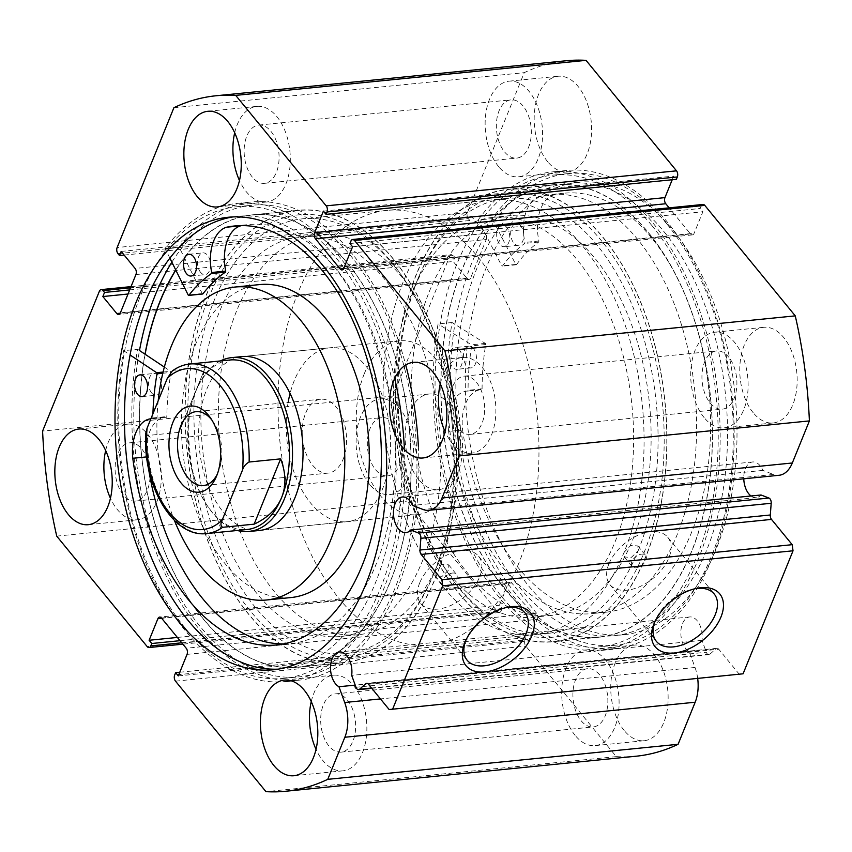 <?xml version="1.0" encoding="UTF-8"?>
<svg xmlns="http://www.w3.org/2000/svg" width="852" height="852" viewBox="0 0 852 852"><rect width="100%" height="100%" fill="white"/><g stroke="black" fill="none" stroke-linecap="round" stroke-linejoin="round"><path stroke-width="0.64" stroke-dasharray="4.26 3.19" d="M699.162 336.199A227.165 134.488 -95.7 0 0 554.034 184.905A227.165 134.488 -95.7 0 0 454.116 485.672A227.165 134.488 -95.7 0 0 599.244 636.976A227.165 134.488 -95.7 0 0 699.162 336.199M653.622 340.757A227.165 134.488 -95.7 0 0 508.495 189.453A227.165 134.488 -95.7 0 0 408.577 490.23A227.165 134.488 -95.7 0 0 553.693 641.524A227.165 134.488 -95.7 0 0 653.622 340.757M639.479 349.384A200.955 118.971 -95.7 0 0 511.104 215.535A200.955 118.971 -95.7 0 0 422.709 481.604A200.955 118.971 -95.7 0 0 551.095 615.442A200.955 118.971 -95.7 0 0 639.479 349.384M621.96 351.13A200.955 118.971 -95.7 0 0 493.585 217.292A200.955 118.971 -95.7 0 0 405.201 483.35A200.955 118.971 -95.7 0 0 533.576 617.199A200.955 118.971 -95.7 0 0 621.96 351.13M455.926 496.737A200.955 118.971 -95.7 0 0 318.424 234.801A200.955 118.971 -95.7 0 0 220.913 372.771A200.955 118.971 -95.7 0 0 358.415 634.708A200.955 118.971 -95.7 0 0 455.926 496.737M438.407 498.495A200.955 118.971 -95.7 0 0 300.905 236.558A200.955 118.971 -95.7 0 0 203.394 374.529A200.955 118.971 -95.7 0 0 340.896 636.465A200.955 118.971 -95.7 0 0 438.407 498.495M329.724 347.818L242.149 356.573A87.373 51.727 -95.7 0 0 199.751 416.564A87.373 51.727 -95.7 0 0 259.53 530.455L347.115 521.69A87.373 51.727 -95.7 0 0 389.502 461.709A87.373 51.727 -95.7 0 0 329.724 347.818A87.373 51.727 -95.7 0 0 290.063 393.454M288.136 402.463A87.373 51.727 -95.7 0 0 287.326 407.81A87.373 51.727 -95.7 0 0 347.115 521.69M259.711 284.579A157.269 93.102 -95.7 0 0 183.404 392.559A157.269 93.102 -95.7 0 0 291.011 597.55M453.733 506.578A227.165 134.488 -95.7 0 0 298.307 210.476A227.165 134.488 -95.7 0 0 188.068 366.445A227.165 134.488 -95.7 0 0 343.505 662.547A227.165 134.488 -95.7 0 0 453.733 506.578M145.128 354.272A227.165 134.488 -95.7 0 0 142.529 370.993A227.165 134.488 -95.7 0 0 297.966 667.095A227.165 134.488 -95.7 0 0 408.193 511.125A227.165 134.488 -95.7 0 0 252.756 215.023A227.165 134.488 -95.7 0 0 175.821 270.116M158.206 400.77A157.269 93.102 -95.7 0 0 174.415 520.402M164.34 367.074L170.677 371.302L171.028 372.43A181.732 107.586 -95.7 0 0 166.832 416.564L166.364 417.32A37.009 21.907 -95.7 0 0 164.883 417.373A37.009 21.907 -95.7 0 0 146.81 456.885A210.54 124.648 -95.7 0 0 148.248 466.917M151.592 392.889A10.916 6.465 84.3 0 1 148.663 381.078A10.916 6.465 84.3 0 1 153.978 373.485A10.916 6.465 84.3 0 1 158.525 375.807A10.916 6.465 84.3 0 1 161.465 387.617A10.916 6.465 84.3 0 1 156.15 395.221A10.916 6.465 84.3 0 1 151.592 392.889M200.561 272.299A10.916 6.465 84.3 0 1 197.632 260.488A10.916 6.465 84.3 0 1 202.946 252.884A10.916 6.465 84.3 0 1 207.494 255.217A10.916 6.465 84.3 0 1 210.433 267.017A10.916 6.465 84.3 0 1 205.119 274.621A10.916 6.465 84.3 0 1 200.561 272.299M283.535 643.92A210.54 124.648 -95.7 0 0 290.575 643.558A210.54 124.648 -95.7 0 0 392.985 497.035A210.54 124.648 -95.7 0 0 336.487 269.381A210.54 124.648 -95.7 0 0 248.677 224.555A210.54 124.648 -95.7 0 0 241.702 225.588M169.867 258.124L165.096 248.496A240.264 142.241 84.3 0 1 237.442 203.383A240.264 142.241 84.3 0 1 337.658 254.546A240.264 142.241 84.3 0 1 394.71 378.426M404.349 447.598A240.264 142.241 84.3 0 1 291.043 680.759M418.364 446.203A240.264 142.241 84.3 0 1 299.265 680.141L285.25 681.536A240.264 142.241 84.3 0 1 185.044 630.384A240.264 142.241 84.3 0 1 123.604 350.673L137.619 349.267L139.494 350.513A236.994 140.303 84.3 0 0 200.092 626.422A236.994 140.303 84.3 0 0 298.935 676.882A236.994 140.303 84.3 0 0 414.221 511.945A236.994 140.303 84.3 0 0 350.63 255.706A236.994 140.303 84.3 0 0 251.777 205.247A236.994 140.303 84.3 0 0 171.87 262.15M165.096 248.496L179.101 247.091A240.264 142.241 84.3 0 1 251.457 201.988A240.264 142.241 84.3 0 1 351.663 253.14A240.264 142.241 84.3 0 1 405.744 364.986M299.265 680.141A240.264 142.241 84.3 0 1 199.059 628.978A240.264 142.241 84.3 0 1 137.619 349.267M202.393 293.897L179.101 247.091M123.604 350.673L130.068 354.975M152.923 413.784A181.732 107.586 -95.7 0 0 152.817 417.959L152.348 418.715A37.009 21.907 -95.7 0 0 150.889 418.779M492.137 218.623L515.779 264.45L516.514 264.621A181.732 107.586 84.3 0 1 538.72 242.032L538.954 240.999A37.009 21.907 84.3 0 1 553.225 195.119L539.209 196.482A210.54 124.648 84.3 0 1 549.881 194.618A210.54 124.648 84.3 0 1 635.39 236.696A210.54 124.648 84.3 0 1 694.444 464.947A210.54 124.648 84.3 0 1 591.778 613.621A210.54 124.648 84.3 0 1 506.258 571.543A210.54 124.648 84.3 0 1 448.61 431.421L462.636 430.015A37.009 21.907 84.3 0 1 480.613 389.726A37.009 21.907 84.3 0 1 481.625 389.662L482.083 388.895A181.732 107.586 84.3 0 1 485.704 344.517L485.331 343.399L452.071 322.514A240.264 142.241 -95.7 0 0 516.972 600.596A240.264 142.241 -95.7 0 0 614.558 648.617A240.264 142.241 -95.7 0 0 731.719 478.952A240.264 142.241 -95.7 0 0 664.326 218.474A240.264 142.241 -95.7 0 0 566.75 170.464A240.264 142.241 -95.7 0 0 492.137 218.623L478.121 220.029L501.764 265.845L502.499 266.016A181.732 107.586 84.3 0 1 524.704 243.438L524.938 242.405A37.009 21.907 84.3 0 1 539.209 196.514L553.225 195.119A210.54 124.648 84.3 0 1 563.886 193.223A210.54 124.648 84.3 0 1 649.405 235.29A210.54 124.648 84.3 0 1 708.459 463.541A210.54 124.648 84.3 0 1 605.783 612.226A210.54 124.648 84.3 0 1 520.274 570.148A210.54 124.648 84.3 0 1 462.615 430.026M506.546 227.143A10.916 6.465 -95.7 0 0 502.105 224.96A10.916 6.465 -95.7 0 0 496.78 232.671A10.916 6.465 -95.7 0 0 499.847 244.513A10.916 6.465 -95.7 0 0 504.288 246.697A10.916 6.465 -95.7 0 0 509.613 238.986A10.916 6.465 -95.7 0 0 506.546 227.143M520.561 225.737A10.916 6.465 -95.7 0 0 516.12 223.554A10.916 6.465 -95.7 0 0 510.795 231.265A10.916 6.465 -95.7 0 0 513.862 243.108A10.916 6.465 -95.7 0 0 518.293 245.291A10.916 6.465 -95.7 0 0 523.618 237.58A10.916 6.465 -95.7 0 0 520.561 225.737M459.26 349.757A10.916 6.465 -95.7 0 0 454.83 347.573A10.916 6.465 -95.7 0 0 449.505 355.284A10.916 6.465 -95.7 0 0 452.561 367.127A10.916 6.465 -95.7 0 0 457.002 369.31A10.916 6.465 -95.7 0 0 462.327 361.599A10.916 6.465 -95.7 0 0 459.26 349.757M473.275 348.351A10.916 6.465 -95.7 0 0 468.845 346.168A10.916 6.465 -95.7 0 0 463.52 353.878A10.916 6.465 -95.7 0 0 466.577 365.721A10.916 6.465 -95.7 0 0 471.018 367.904A10.916 6.465 -95.7 0 0 476.343 360.194A10.916 6.465 -95.7 0 0 473.275 348.351M452.071 322.514L438.056 323.909A240.264 142.241 -95.7 0 0 502.957 602.002A240.264 142.241 -95.7 0 0 600.543 650.012A240.264 142.241 -95.7 0 0 717.703 480.347A240.264 142.241 -95.7 0 0 650.321 219.88A240.264 142.241 -95.7 0 0 552.735 171.859A240.264 142.241 -95.7 0 0 478.121 220.029M462.636 430.015L448.621 431.421A37.009 21.907 84.3 0 1 466.598 391.132A37.009 21.907 84.3 0 1 467.61 391.068L468.067 390.301A181.732 107.586 84.3 0 1 471.688 345.923L471.316 344.794L438.056 323.909M371.525 688.011L709.929 654.176A4.366 2.588 84.3 0 1 708.949 654.624A4.366 2.588 84.3 0 1 707.128 653.697A4.366 2.588 84.3 0 1 706.319 652.238L355.998 687.266M697.713 678.693A32.61 19.308 -95.7 0 0 695.03 667.467L689.289 651.705A17.913 10.607 84.3 0 1 685.849 648.766A17.913 10.607 84.3 0 1 681.036 629.404A17.913 10.607 84.3 0 1 689.747 616.944A17.913 10.607 84.3 0 1 697.224 620.757A17.913 10.607 84.3 0 1 701.995 640.363L706.319 652.238M689.289 651.705L355.209 685.114M779.058 475.278A32.61 19.308 84.3 0 1 773.392 474.468L762.902 470.4A17.913 10.607 -95.7 0 0 760.154 465.778A17.913 10.607 -95.7 0 0 752.678 461.965A17.913 10.607 -95.7 0 0 743.775 478.813M751.038 495.981A17.913 10.607 -95.7 0 0 756.246 497.611A17.913 10.607 -95.7 0 0 761.028 494.98M505.907 607.614A37.382 22.493 140.7 0 0 504.373 607.891A37.382 22.493 140.7 0 0 466.342 639.032A37.382 22.493 140.7 0 0 466.119 639.575A37.382 22.493 140.7 0 0 465.767 640.48M695.083 588.689A37.382 22.493 140.7 0 0 693.549 588.977A37.382 22.493 140.7 0 0 655.518 620.118A37.382 22.493 140.7 0 0 655.294 620.65A37.382 22.493 140.7 0 0 654.943 621.566M601.853 241.244A222.798 131.9 -95.7 0 0 419.653 274.706A222.798 131.9 -95.7 0 0 449.728 575.558A222.798 131.9 -95.7 0 0 460.346 589.744A222.798 131.9 -95.7 0 0 643.835 553.172A222.798 131.9 -95.7 0 0 601.853 241.244M458.227 586.677A218.421 129.312 84.3 0 1 447.822 572.768A218.421 129.312 84.3 0 1 418.332 277.816A218.421 129.312 84.3 0 1 505.864 198.495A218.421 129.312 84.3 0 1 596.964 245.003A218.421 129.312 84.3 0 1 638.116 550.818L637.828 545.919L630.736 545.461L624.111 552.224L624.303 556.995L631.343 557.389L638.116 550.818A218.421 129.312 84.3 0 1 549.327 633.185A218.421 129.312 84.3 0 1 458.227 586.677M250.147 610.756A222.798 131.9 84.3 0 1 208.165 298.828A222.798 131.9 84.3 0 1 391.654 262.256A222.798 131.9 84.3 0 1 402.272 276.442A222.798 131.9 84.3 0 1 432.347 577.294A222.798 131.9 84.3 0 1 250.147 610.756M393.773 265.323A218.421 129.312 -95.7 0 0 302.673 218.815A218.421 129.312 -95.7 0 0 196.429 370.822A218.421 129.312 -95.7 0 0 255.036 606.997A218.421 129.312 -95.7 0 0 346.136 653.505A218.421 129.312 -95.7 0 0 433.668 574.184A218.421 129.312 -95.7 0 0 434.935 571.138L435.127 575.909L442.167 576.303L448.94 569.732L448.653 564.844L441.56 564.375L434.935 571.138A218.421 129.312 -95.7 0 0 404.178 279.232A218.421 129.312 -95.7 0 0 393.773 265.323M631.843 561.67A8.733 5.261 140.7 0 0 632.088 566.505A8.733 5.261 140.7 0 0 639.16 566.931A8.733 5.261 140.7 0 0 645.859 560.265A8.733 5.261 140.7 0 0 645.614 555.429A8.733 5.261 140.7 0 0 638.542 555.003A8.733 5.261 140.7 0 0 631.843 561.67M442.667 580.585A8.733 5.261 140.7 0 0 442.912 585.42A8.733 5.261 140.7 0 0 449.984 585.846A8.733 5.261 140.7 0 0 456.683 579.179A8.733 5.261 140.7 0 0 456.438 574.344A8.733 5.261 140.7 0 0 449.377 573.918A8.733 5.261 140.7 0 0 442.667 580.585M608.882 563.96A37.382 22.493 140.7 0 0 609.936 584.642A37.382 22.493 140.7 0 0 640.15 586.474A37.382 22.493 140.7 0 0 668.82 557.975A37.382 22.493 140.7 0 0 667.766 537.282A37.382 22.493 140.7 0 0 637.552 535.461A37.382 22.493 140.7 0 0 608.882 563.96M419.706 582.874A37.382 22.493 140.7 0 0 420.76 603.567A37.382 22.493 140.7 0 0 450.974 605.389A37.382 22.493 140.7 0 0 479.655 576.889A37.382 22.493 140.7 0 0 478.59 556.207A37.382 22.493 140.7 0 0 448.376 554.375A37.382 22.493 140.7 0 0 419.706 582.874M603.312 237.655A227.377 134.616 84.3 0 1 664.326 483.499A227.377 134.616 84.3 0 1 553.725 641.748A227.377 134.616 84.3 0 1 458.887 593.333A227.377 134.616 84.3 0 1 397.873 347.478A227.377 134.616 84.3 0 1 508.474 189.24A227.377 134.616 84.3 0 1 603.312 237.655M648.851 233.097A227.377 134.616 84.3 0 1 709.865 478.952A227.377 134.616 84.3 0 1 599.265 637.189A227.377 134.616 84.3 0 1 504.427 588.775A227.377 134.616 84.3 0 1 443.413 342.93A227.377 134.616 84.3 0 1 554.013 184.682A227.377 134.616 84.3 0 1 648.851 233.097M651.908 225.578A236.994 140.303 84.3 0 1 715.499 481.827A236.994 140.303 84.3 0 1 600.223 646.753A236.994 140.303 84.3 0 1 501.37 596.293A236.994 140.303 84.3 0 1 437.779 340.055A236.994 140.303 84.3 0 1 553.065 175.118A236.994 140.303 84.3 0 1 651.908 225.578M666.967 224.076A236.994 140.303 84.3 0 1 730.558 480.315A236.994 140.303 84.3 0 1 615.282 645.252A236.994 140.303 84.3 0 1 516.44 594.792A236.994 140.303 84.3 0 1 452.849 338.542A236.994 140.303 84.3 0 1 568.124 173.616A236.994 140.303 84.3 0 1 666.967 224.076M663.921 231.595A227.377 134.616 84.3 0 1 724.924 477.44A227.377 134.616 84.3 0 1 614.324 635.688A227.377 134.616 84.3 0 1 519.486 587.273A227.377 134.616 84.3 0 1 458.482 341.418A227.377 134.616 84.3 0 1 569.083 183.18A227.377 134.616 84.3 0 1 663.921 231.595M673.378 230.647A227.377 134.616 84.3 0 1 734.392 476.502A227.377 134.616 84.3 0 1 623.781 634.74A227.377 134.616 84.3 0 1 528.954 586.325A227.377 134.616 84.3 0 1 467.94 340.47A227.377 134.616 84.3 0 1 578.54 182.232A227.377 134.616 84.3 0 1 673.378 230.647M248.688 614.345A227.377 134.616 84.3 0 1 187.674 368.501A227.377 134.616 84.3 0 1 298.275 210.252A227.377 134.616 84.3 0 1 393.113 258.667A227.377 134.616 84.3 0 1 454.127 504.522A227.377 134.616 84.3 0 1 343.526 662.76A227.377 134.616 84.3 0 1 248.688 614.345M175.736 269.935A227.377 134.616 84.3 0 1 252.735 214.81A227.377 134.616 84.3 0 1 347.573 263.225A227.377 134.616 84.3 0 1 408.587 509.07A227.377 134.616 84.3 0 1 297.987 667.318A227.377 134.616 84.3 0 1 203.149 618.903A227.377 134.616 84.3 0 1 145 354.187M185.033 627.924A236.994 140.303 84.3 0 1 121.442 371.685A236.994 140.303 84.3 0 1 236.718 206.748A236.994 140.303 84.3 0 1 335.56 257.208A236.994 140.303 84.3 0 1 399.151 513.458A236.994 140.303 84.3 0 1 283.876 678.384A236.994 140.303 84.3 0 1 185.033 627.924M232.958 216.93A227.377 134.616 84.3 0 1 237.676 216.312A227.377 134.616 84.3 0 1 332.514 264.727A227.377 134.616 84.3 0 1 393.517 510.582A227.377 134.616 84.3 0 1 282.917 668.82A227.377 134.616 84.3 0 1 278.178 669.15M234.694 132.774A48.053 28.446 84.3 0 1 256.825 106.394A48.053 28.446 84.3 0 1 276.868 116.617A48.053 28.446 84.3 0 1 289.765 168.579A48.053 28.446 84.3 0 1 266.388 202.02A48.053 28.446 84.3 0 1 246.345 191.785A48.053 28.446 84.3 0 1 239.476 180.539M105.669 450.527A48.053 28.446 84.3 0 1 127.8 424.147A48.053 28.446 84.3 0 1 147.843 434.371A48.053 28.446 84.3 0 1 160.74 486.332A48.053 28.446 84.3 0 1 137.364 519.773A48.053 28.446 84.3 0 1 117.32 509.539A48.053 28.446 84.3 0 1 110.451 498.292M440.271 383.826A48.053 28.446 84.3 0 1 462.402 357.446A48.053 28.446 84.3 0 1 482.445 367.681A48.053 28.446 84.3 0 1 495.342 419.631A48.053 28.446 84.3 0 1 471.965 453.083A48.053 28.446 84.3 0 1 451.922 442.848A48.053 28.446 84.3 0 1 445.053 431.602M311.246 701.579A48.053 28.446 84.3 0 1 333.377 675.199A48.053 28.446 84.3 0 1 353.42 685.434A48.053 28.446 84.3 0 1 366.317 737.385A48.053 28.446 84.3 0 1 342.941 770.826A48.053 28.446 84.3 0 1 322.897 760.602A48.053 28.446 84.3 0 1 316.028 749.355M547.623 161.667A48.053 28.446 84.3 0 1 534.726 109.706A48.053 28.446 84.3 0 1 558.103 76.265A48.053 28.446 84.3 0 1 578.146 86.499A48.053 28.446 84.3 0 1 591.043 138.45A48.053 28.446 84.3 0 1 567.666 171.902A48.053 28.446 84.3 0 1 547.623 161.667M498.58 166.566A48.053 28.446 84.3 0 1 485.683 114.615A48.053 28.446 84.3 0 1 509.059 81.174A48.053 28.446 84.3 0 1 529.103 91.398A48.053 28.446 84.3 0 1 542 143.36A48.053 28.446 84.3 0 1 518.623 176.801A48.053 28.446 84.3 0 1 498.58 166.566M418.598 479.42A48.053 28.446 84.3 0 1 405.701 427.459A48.053 28.446 84.3 0 1 429.078 394.018A48.053 28.446 84.3 0 1 449.121 404.253A48.053 28.446 84.3 0 1 462.018 456.203A48.053 28.446 84.3 0 1 438.642 489.644A48.053 28.446 84.3 0 1 418.598 479.42M369.555 484.319A48.053 28.446 84.3 0 1 356.658 432.369A48.053 28.446 84.3 0 1 380.035 398.917A48.053 28.446 84.3 0 1 400.078 409.152A48.053 28.446 84.3 0 1 412.964 461.113A48.053 28.446 84.3 0 1 389.598 494.554A48.053 28.446 84.3 0 1 369.555 484.319M753.2 412.719A48.053 28.446 84.3 0 1 740.313 360.769A48.053 28.446 84.3 0 1 763.68 327.317A48.053 28.446 84.3 0 1 783.723 337.552A48.053 28.446 84.3 0 1 796.62 389.513A48.053 28.446 84.3 0 1 773.243 422.954A48.053 28.446 84.3 0 1 753.2 412.719M704.157 417.629A48.053 28.446 84.3 0 1 691.26 365.668A48.053 28.446 84.3 0 1 714.636 332.227A48.053 28.446 84.3 0 1 734.68 342.461A48.053 28.446 84.3 0 1 747.577 394.412A48.053 28.446 84.3 0 1 724.2 427.853A48.053 28.446 84.3 0 1 704.157 417.629M624.175 730.473A48.053 28.446 84.3 0 1 611.289 678.511A48.053 28.446 84.3 0 1 634.655 645.071A48.053 28.446 84.3 0 1 654.698 655.305A48.053 28.446 84.3 0 1 667.595 707.266A48.053 28.446 84.3 0 1 644.218 740.707A48.053 28.446 84.3 0 1 624.175 730.473M575.132 735.382A48.053 28.446 84.3 0 1 562.235 683.421A48.053 28.446 84.3 0 1 585.612 649.98A48.053 28.446 84.3 0 1 605.655 660.215A48.053 28.446 84.3 0 1 618.552 712.166A48.053 28.446 84.3 0 1 595.175 745.606A48.053 28.446 84.3 0 1 575.132 735.382M599.691 674.901A29.266 17.328 -95.7 0 0 587.486 668.671A29.266 17.328 -95.7 0 0 573.247 689.044A29.266 17.328 -95.7 0 0 581.096 720.686A29.266 17.328 -95.7 0 0 593.301 726.916A29.266 17.328 -95.7 0 0 607.54 706.553A29.266 17.328 -95.7 0 0 599.691 674.901M328.861 745.905A29.266 17.328 84.3 0 1 321.012 714.264A29.266 17.328 84.3 0 1 335.251 693.89A29.266 17.328 84.3 0 1 347.456 700.12A29.266 17.328 84.3 0 1 355.305 731.772A29.266 17.328 84.3 0 1 341.077 752.135A29.266 17.328 84.3 0 1 328.861 745.905M728.716 357.148A29.266 17.328 -95.7 0 0 716.511 350.917A29.266 17.328 -95.7 0 0 702.272 371.291A29.266 17.328 -95.7 0 0 710.121 402.932A29.266 17.328 -95.7 0 0 722.336 409.162A29.266 17.328 -95.7 0 0 736.565 388.8A29.266 17.328 -95.7 0 0 728.716 357.148M457.886 428.151A29.266 17.328 84.3 0 1 450.037 396.51A29.266 17.328 84.3 0 1 464.276 376.137A29.266 17.328 84.3 0 1 476.481 382.367A29.266 17.328 84.3 0 1 484.33 414.019A29.266 17.328 84.3 0 1 470.102 434.382A29.266 17.328 84.3 0 1 457.886 428.151M394.114 423.849A29.266 17.328 -95.7 0 0 381.898 417.618A29.266 17.328 -95.7 0 0 367.67 437.981A29.266 17.328 -95.7 0 0 375.519 469.633A29.266 17.328 -95.7 0 0 387.724 475.863A29.266 17.328 -95.7 0 0 401.963 455.49A29.266 17.328 -95.7 0 0 394.114 423.849M123.284 494.852A29.266 17.328 84.3 0 1 115.435 463.2A29.266 17.328 84.3 0 1 129.664 442.838A29.266 17.328 84.3 0 1 141.879 449.068A29.266 17.328 84.3 0 1 149.728 480.709A29.266 17.328 84.3 0 1 135.489 501.082A29.266 17.328 84.3 0 1 123.284 494.852M523.139 106.095A29.266 17.328 -95.7 0 0 510.923 99.865A29.266 17.328 -95.7 0 0 496.695 120.228A29.266 17.328 -95.7 0 0 504.544 151.88A29.266 17.328 -95.7 0 0 516.749 158.11A29.266 17.328 -95.7 0 0 530.988 137.736A29.266 17.328 -95.7 0 0 523.139 106.095M252.309 177.099A29.266 17.328 84.3 0 1 244.46 145.447A29.266 17.328 84.3 0 1 258.699 125.084A29.266 17.328 84.3 0 1 270.904 131.314A29.266 17.328 84.3 0 1 278.753 162.956A29.266 17.328 84.3 0 1 264.514 183.329A29.266 17.328 84.3 0 1 252.309 177.099M181.753 642.802L501.125 610.863A4.366 2.588 84.3 0 1 499.347 612.513A4.366 2.588 84.3 0 1 497.525 611.587L407.064 501.104A349.48 206.898 84.3 0 1 392.921 396.063L449.707 256.228A4.366 2.588 84.3 0 1 451.475 254.588A4.366 2.588 84.3 0 1 453.307 255.515L130.548 287.784M120.207 313.195L467.109 278.508L453.189 261.5L454.851 257.4L453.307 255.515M467.109 278.508A4.366 2.588 -95.7 0 0 468.93 279.445A4.366 2.588 -95.7 0 0 470.709 277.795L120.388 312.822M135.926 274.557L486.247 239.529L470.709 277.795M486.247 239.529A4.366 2.588 -95.7 0 0 485.427 233.416L135.095 268.444M117.959 253.64L468.28 218.613L469.835 220.508L471.497 216.408L485.427 233.416M468.28 218.613A4.366 2.588 84.3 0 1 467.46 212.499L524.246 72.665A349.48 206.898 84.3 0 1 566.388 60.737M672.217 179.751L673.698 176.098L676.35 179.335M343.644 268.668L690.535 233.98L669.139 207.835M690.535 233.98A4.366 2.588 -95.7 0 0 692.367 234.907A4.366 2.588 -95.7 0 0 694.135 233.256L343.814 268.284M350.875 241.137L701.196 206.099L700.227 208.495L702.879 211.733L694.135 233.256M701.196 206.099A4.366 2.588 84.3 0 1 702.975 204.459M739.483 674.518L718.79 649.245A4.366 2.588 -95.7 0 0 716.969 648.308A4.366 2.588 -95.7 0 0 715.989 648.766L367.691 683.592M709.929 654.176L715.989 648.766M635.933 756.235A349.48 206.898 84.3 0 1 616.294 756.619L525.822 646.135A4.366 2.588 84.3 0 1 525.002 640.022L174.681 675.05M187.046 654.379L537.367 619.34L528.623 640.874L525.972 637.626L525.002 640.022M537.367 619.34A4.366 2.588 -95.7 0 0 536.547 613.227L186.215 648.255M161.465 618.019L511.786 582.992L536.547 613.227M511.786 582.992A4.366 2.588 -95.7 0 0 509.965 582.065A4.366 2.588 -95.7 0 0 508.186 583.716L161.731 618.35M501.125 610.863L502.094 608.477L499.442 605.239L508.186 583.716M392.921 396.063L42.6 431.091M616.294 756.619L265.962 791.646M56.733 536.132L407.064 501.104M173.915 107.693L524.246 72.665M179.783 672.249L525.972 637.626M178.302 675.902L528.623 640.874M177.365 637.445L499.442 605.239M180.017 640.683L502.094 608.477M323.377 211.126L673.698 176.098M352.558 246.76L702.879 211.733M349.906 243.523L700.227 208.495M129.685 289.914L454.851 257.4M128.024 294.015L453.189 261.5M121.176 251.436L471.497 216.408M124.147 255.067L469.835 220.508M762.902 470.4L412.581 505.438M701.995 640.363L351.674 675.391M217.324 474.127A37.137 21.982 -95.7 0 0 218.261 472.093A37.137 21.982 -95.7 0 0 218.485 471.571A37.137 21.982 -95.7 0 0 213.256 421.953A37.137 21.982 -95.7 0 0 211.935 420.142M343.196 459.1A37.137 21.982 -95.7 0 0 342.855 419.046A37.137 21.982 -95.7 0 0 320.714 399.215A37.137 21.982 -95.7 0 0 305.612 413.209A37.137 21.982 -95.7 0 0 305.953 453.275A37.137 21.982 -95.7 0 0 328.105 473.105A37.137 21.982 -95.7 0 0 343.196 459.1M230.104 359.981A85.189 50.428 -95.7 0 0 195.96 390.908A85.189 50.428 -95.7 0 0 195.47 392.101A85.189 50.428 -95.7 0 0 207.462 505.939A85.189 50.428 -95.7 0 0 247.048 529.507M220.412 360.95A87.373 51.727 -95.7 0 0 196.62 389.353A87.373 51.727 -95.7 0 0 196.12 390.578A87.373 51.727 -95.7 0 0 208.42 507.334A87.373 51.727 -95.7 0 0 237.367 530.476M403.06 282.268A218.421 129.312 -95.7 0 0 405.062 517.899A218.421 129.312 -95.7 0 0 535.312 634.58A218.421 129.312 -95.7 0 0 624.111 552.224A218.421 129.312 -95.7 0 0 622.098 316.582A218.421 129.312 -95.7 0 0 491.849 199.9A218.421 129.312 -95.7 0 0 403.06 282.268M297.955 292.779A218.421 129.312 -95.7 0 0 299.968 528.41A218.421 129.312 -95.7 0 0 430.217 645.092A218.421 129.312 -95.7 0 0 519.006 562.725A218.421 129.312 -95.7 0 0 517.004 327.093A218.421 129.312 -95.7 0 0 386.755 210.412A218.421 129.312 -95.7 0 0 297.955 292.779M364.273 373.762A87.373 51.727 -95.7 0 0 365.082 468.014A87.373 51.727 -95.7 0 0 417.182 514.693A87.373 51.727 -95.7 0 0 452.7 481.742A87.373 51.727 -95.7 0 0 451.89 387.49A87.373 51.727 -95.7 0 0 399.79 340.811A87.373 51.727 -95.7 0 0 364.273 373.762M172.264 371.014L173.968 370.237L205.492 367.084L178.984 432.358L147.46 435.51L145.83 432.944M205.492 367.084L178.984 432.358M163.073 372.058L170.677 371.302M188.196 295.048L202.212 293.652M152.817 417.959L166.832 416.564M162.796 373.261L171.028 372.43M152.348 418.715L166.364 417.32M515.779 264.45L501.764 265.845M485.331 343.399L471.316 344.794M485.704 344.517L471.688 345.923M482.083 388.895L468.067 390.301M467.642 391.068L481.646 389.662L467.61 391.068M538.72 242.032L524.704 243.438M516.514 264.621L502.499 266.016M538.954 240.999L524.938 242.405M99.375 291.267L449.707 256.228M175.501 681.163L525.822 646.135M497.525 611.587L147.204 646.615M467.46 212.499L117.139 247.527M368.469 684.273L718.79 649.245M773.392 474.468L423.071 509.496M695.03 667.467L380.461 698.928M173.968 370.237A85.189 50.428 84.3 0 1 189.815 364.006M206.77 533.533A85.189 50.428 84.3 0 1 147.46 435.51M554.034 184.905L508.495 189.453M511.104 215.535L493.585 217.292M551.095 615.442L533.576 617.199M599.244 636.976L553.693 641.524M318.424 234.801L300.905 236.558M298.307 210.476L252.756 215.023M343.505 662.547L297.966 667.095M358.415 634.708L340.896 636.465M139.962 374.88L153.978 373.485M188.931 254.29L202.946 252.884M276.559 644.953L290.575 643.558M237.442 203.383L251.457 201.988M234.662 225.961L248.677 224.555M191.104 276.027L205.119 274.621M142.135 396.617L156.15 395.221M150.868 418.779L164.883 417.373M152.38 418.715L166.396 417.31M516.12 223.554L502.105 224.96M468.845 346.168L454.83 347.573M563.886 193.223L549.881 194.618M605.783 612.226L591.778 613.621M614.558 648.617L600.543 650.012M566.75 170.464L552.735 171.859M471.018 367.904L457.002 369.31M518.293 245.291L504.288 246.697M480.613 389.726L466.598 391.132M516.248 264.791L502.233 266.197M689.747 616.944L339.426 651.972M752.678 461.965L402.357 496.993M756.246 497.611L405.925 532.638M447.822 572.768L449.728 575.558M418.332 277.816L419.653 274.706M624.303 556.995L632.088 566.505M435.127 575.909L442.912 585.42M609.936 584.642L656.349 641.332M420.76 603.567L467.173 660.257M599.265 637.189L553.725 641.748M615.282 645.252L600.223 646.753M623.781 634.74L614.324 635.688M252.735 214.81L298.275 210.252M236.718 206.748L251.777 205.247M228.219 217.26L237.676 216.312M256.825 106.394L207.781 111.292M127.8 424.147L78.757 429.046M462.402 357.446L413.358 362.356M333.377 675.199L284.334 680.098M509.059 81.174L558.103 76.265M380.035 398.917L429.078 394.018M714.636 332.227L763.68 327.317M585.612 649.98L634.655 645.071M335.251 693.89L587.486 668.671M464.276 376.137L716.511 350.917M129.664 442.838L381.898 417.618M258.699 125.084L510.923 99.865M505.864 198.495L302.673 218.815M549.327 633.185L346.136 653.505M264.514 183.329L516.749 158.11M135.489 501.082L387.724 475.863M470.102 434.382L722.336 409.162M341.077 752.135L593.301 726.916M595.175 745.606L644.218 740.707M724.2 427.853L773.243 422.954M389.598 494.554L438.642 489.644M518.623 176.801L567.666 171.902M342.941 770.826L293.897 775.735M471.965 453.083L422.922 457.982M137.364 519.773L88.32 524.683M266.388 202.02L217.345 206.929M131.016 286.623L451.475 254.588M468.93 279.445L118.609 314.473M499.347 612.513L182.86 644.165M509.965 582.065L159.633 617.093M692.367 234.907L342.035 269.935M273.46 669.768L282.917 668.82M283.876 678.384L298.935 676.882M297.987 667.318L343.526 662.76M578.54 182.232L569.083 183.18M568.124 173.616L553.065 175.118M554.013 184.682L508.474 189.24M478.59 556.207L525.013 612.897M667.766 537.282L714.189 593.972M448.653 564.844L456.438 574.344M637.828 545.919L645.614 555.429M404.178 279.232L402.272 276.442M433.668 574.184L432.347 577.294M655.518 620.118L654.251 623.11M693.549 588.977L696.734 588.327M466.342 639.032L465.075 642.025M504.373 607.891L507.558 607.242M708.949 654.624L371.791 688.341M716.969 648.308L366.648 683.336M213.256 421.953L210.582 418.044M320.714 399.215L195.992 411.676M207.462 505.939L208.42 507.334M535.312 634.58L430.217 645.092M417.182 514.693L259.53 530.455M399.79 340.811L242.149 356.573M491.849 199.9L386.755 210.412M195.96 390.908L196.62 389.353M328.105 473.105L203.383 485.576M218.261 472.093L216.419 476.449"/><path stroke-width="1.28" d="M237.367 530.476A87.373 51.727 -95.7 0 0 249.018 531.499L259.53 530.455A87.373 51.727 -95.7 0 0 301.928 470.464A87.373 51.727 -95.7 0 0 242.149 356.573L231.637 357.627A87.373 51.727 -95.7 0 0 220.412 360.95M174.415 520.402A157.269 93.102 -95.7 0 0 266.484 600L291.011 597.55A157.269 93.102 -95.7 0 0 367.318 489.57A157.269 93.102 -95.7 0 0 259.711 284.579L235.195 287.028A157.269 93.102 -95.7 0 0 158.877 395.008A157.269 93.102 -95.7 0 0 158.206 400.77M266.484 600A157.269 93.102 -95.7 0 0 342.802 492.019A157.269 93.102 -95.7 0 0 235.195 287.028M175.821 270.116A227.165 134.488 -95.7 0 0 145.128 354.272M290.063 393.454A87.373 51.727 -95.7 0 0 288.136 402.463M130.068 354.975L156.661 372.697L157.013 373.836A181.732 107.586 -95.7 0 0 152.923 413.784M137.577 394.295A10.916 6.465 84.3 0 1 134.648 382.484A10.916 6.465 84.3 0 1 139.962 374.88A10.916 6.465 84.3 0 1 144.52 377.212A10.916 6.465 84.3 0 1 147.449 389.013A10.916 6.465 84.3 0 1 142.135 396.617A10.916 6.465 84.3 0 1 137.577 394.295M186.545 273.694A10.916 6.465 84.3 0 1 183.617 261.883A10.916 6.465 84.3 0 1 188.931 254.29A10.916 6.465 84.3 0 1 193.489 256.612A10.916 6.465 84.3 0 1 196.418 268.423A10.916 6.465 84.3 0 1 191.104 276.027A10.916 6.465 84.3 0 1 186.545 273.694M150.889 418.779A37.009 21.907 -95.7 0 0 150.868 418.779A37.009 21.907 -95.7 0 0 132.795 458.28L146.661 456.896L132.795 458.28A210.54 124.648 -95.7 0 0 188.739 600.127A210.54 124.648 -95.7 0 0 276.559 644.953A210.54 124.648 -95.7 0 0 378.97 498.431A210.54 124.648 -95.7 0 0 322.471 270.787A210.54 124.648 -95.7 0 0 234.662 225.961A210.54 124.648 -95.7 0 0 226.611 227.207A37.009 21.907 -95.7 0 0 211.722 272.502L211.477 273.524A181.732 107.586 -95.7 0 0 188.931 295.25L188.196 295.048L169.867 258.124M148.248 466.917A210.54 124.648 -95.7 0 0 202.755 598.722A210.54 124.648 -95.7 0 0 283.535 643.92M394.71 378.426A240.264 142.241 84.3 0 1 404.349 447.598M291.043 680.759A240.264 142.241 84.3 0 1 285.25 681.536M405.744 364.986A240.264 142.241 84.3 0 1 418.364 446.203M241.702 225.588A210.54 124.648 -95.7 0 0 240.626 225.812L226.611 227.207L240.626 225.844A37.009 21.907 -95.7 0 0 225.737 271.096L225.482 272.118A181.732 107.586 -95.7 0 0 202.946 293.844L202.393 293.897M171.87 262.15A236.994 140.303 84.3 0 0 139.494 350.513L164.34 367.074M355.209 685.114L338.958 686.733A17.913 10.607 84.3 0 1 335.518 683.794A17.913 10.607 84.3 0 1 330.714 664.432A17.913 10.607 84.3 0 1 339.426 651.972A17.913 10.607 84.3 0 1 346.902 655.784A17.913 10.607 84.3 0 1 351.674 675.391L355.998 687.266A4.366 2.588 -95.7 0 0 356.796 688.725A4.366 2.588 -95.7 0 0 358.628 689.662A4.366 2.588 -95.7 0 0 359.608 689.204L365.657 683.794A4.366 2.588 84.3 0 1 366.648 683.336A4.366 2.588 84.3 0 1 368.469 684.273L389.162 709.546L743.082 673.804L389.162 709.546M354.475 240.413A4.366 2.588 -95.7 0 0 352.653 239.487L702.975 204.459A4.366 2.588 84.3 0 1 704.796 205.385L354.475 240.413L444.936 350.896A349.48 206.898 84.3 0 1 459.079 455.937L441.986 498.015A32.61 19.308 84.3 0 1 428.726 510.316A32.61 19.308 84.3 0 1 423.071 509.496L412.581 505.438A17.913 10.607 -95.7 0 0 409.823 500.806A17.913 10.607 -95.7 0 0 402.357 496.993A17.913 10.607 -95.7 0 0 393.645 509.453A17.913 10.607 -95.7 0 0 398.448 528.826A17.913 10.607 -95.7 0 0 405.925 532.638A17.913 10.607 -95.7 0 0 410.707 530.008L418.609 533.064L768.93 498.037A4.366 2.588 84.3 0 1 771.198 503.276L770.304 514.991A4.366 2.588 -95.7 0 0 771.507 519.411L792.211 544.684L793.031 550.797L743.082 673.804M743.775 478.813A17.913 10.607 -95.7 0 0 748.77 493.798A17.913 10.607 -95.7 0 0 751.038 495.981M768.93 498.037L761.028 494.98L410.707 530.008M531.786 635.922A41.748 25.123 -39.3 0 1 485.054 671.919A41.748 25.123 -39.3 0 1 464.83 642.621A41.748 25.123 -39.3 0 1 465.075 642.025A41.748 25.123 -39.3 0 1 507.558 607.242A41.748 25.123 -39.3 0 1 531.786 635.922M465.767 640.48A37.382 22.493 140.7 0 0 467.173 660.257A37.382 22.493 140.7 0 0 497.398 662.079A37.382 22.493 140.7 0 0 526.067 633.579A37.382 22.493 140.7 0 0 525.013 612.897A37.382 22.493 140.7 0 0 505.907 607.614M720.962 617.008A41.748 25.123 -39.3 0 1 674.22 653.005A41.748 25.123 -39.3 0 1 654.006 623.707A41.748 25.123 -39.3 0 1 654.251 623.11A41.748 25.123 -39.3 0 1 696.734 588.327A41.748 25.123 -39.3 0 1 720.962 617.008M654.943 621.566A37.382 22.493 140.7 0 0 656.349 641.332A37.382 22.493 140.7 0 0 686.574 643.164A37.382 22.493 140.7 0 0 715.243 614.665A37.382 22.493 140.7 0 0 714.189 593.972A37.382 22.493 140.7 0 0 695.083 588.689M145 354.187A227.377 134.616 84.3 0 1 175.736 269.935M278.178 669.15A227.377 134.616 84.3 0 1 188.079 620.405A227.377 134.616 84.3 0 1 126.629 378.384A227.377 134.616 84.3 0 1 232.958 216.93M178.622 621.353A227.377 134.616 84.3 0 1 117.608 375.498A227.377 134.616 84.3 0 1 228.219 217.26A227.377 134.616 84.3 0 1 323.046 265.675A227.377 134.616 84.3 0 1 384.06 511.53A227.377 134.616 84.3 0 1 273.46 669.768A227.377 134.616 84.3 0 1 178.622 621.353M197.302 196.695A48.053 28.446 84.3 0 1 184.405 144.733A48.053 28.446 84.3 0 1 207.781 111.292A48.053 28.446 84.3 0 1 227.825 121.527A48.053 28.446 84.3 0 1 240.711 173.488A48.053 28.446 84.3 0 1 217.345 206.929A48.053 28.446 84.3 0 1 197.302 196.695M239.476 180.539A48.053 28.446 84.3 0 1 234.694 132.774M68.277 514.448A48.053 28.446 84.3 0 1 55.38 462.487A48.053 28.446 84.3 0 1 78.757 429.046A48.053 28.446 84.3 0 1 98.8 439.281A48.053 28.446 84.3 0 1 111.687 491.231A48.053 28.446 84.3 0 1 88.32 524.683A48.053 28.446 84.3 0 1 68.277 514.448M110.451 498.292A48.053 28.446 84.3 0 1 105.669 450.527M402.879 447.747A48.053 28.446 84.3 0 1 389.982 395.797A48.053 28.446 84.3 0 1 413.358 362.356A48.053 28.446 84.3 0 1 433.402 372.58A48.053 28.446 84.3 0 1 446.299 424.541A48.053 28.446 84.3 0 1 422.922 457.982A48.053 28.446 84.3 0 1 402.879 447.747M445.053 431.602A48.053 28.446 84.3 0 1 440.271 383.826M273.854 765.501A48.053 28.446 84.3 0 1 260.957 713.55A48.053 28.446 84.3 0 1 284.334 680.098A48.053 28.446 84.3 0 1 304.377 690.333A48.053 28.446 84.3 0 1 317.274 742.294A48.053 28.446 84.3 0 1 293.897 775.735A48.053 28.446 84.3 0 1 273.854 765.501M316.028 749.355A48.053 28.446 84.3 0 1 311.246 701.579M130.548 287.784L102.975 290.543L104.53 292.438L102.858 296.539L116.788 313.536A4.366 2.588 84.3 0 0 118.609 314.473A4.366 2.588 84.3 0 0 120.388 312.822L135.926 274.557A4.366 2.588 84.3 0 0 135.095 268.444L121.176 251.436L119.504 255.536L117.959 253.64A4.366 2.588 -95.7 0 1 117.139 247.527L173.915 107.693A349.48 206.898 84.3 0 1 216.067 95.765L566.388 60.737A349.48 206.898 84.3 0 1 586.038 60.354L676.499 170.837A4.366 2.588 84.3 0 1 677.319 176.95L326.998 211.978L326.028 214.374L323.377 211.126L314.633 232.66L664.954 197.621L672.217 179.751M326.028 214.374L676.35 179.335L677.319 176.95M664.954 197.621A4.366 2.588 -95.7 0 0 665.785 203.745L315.453 238.773L340.214 269.008L343.644 268.668M669.139 207.835L665.785 203.745M704.796 205.385L795.267 315.868A349.48 206.898 84.3 0 1 809.4 420.909L792.317 462.987A32.61 19.308 84.3 0 1 779.058 475.278L428.726 510.316M695.168 702.229L344.847 737.257L327.754 779.335L678.086 744.307L695.168 702.229A32.61 19.308 -95.7 0 0 697.713 678.693M678.086 744.307A349.48 206.898 84.3 0 1 635.933 756.235L285.612 791.263A349.48 206.898 84.3 0 1 265.962 791.646L175.501 681.163A4.366 2.588 -95.7 0 1 174.681 675.05L175.65 672.665L178.302 675.902L187.046 654.379A4.366 2.588 84.3 0 0 186.215 648.255L161.465 618.019A4.366 2.588 84.3 0 0 159.633 617.093A4.366 2.588 84.3 0 0 157.865 618.744L149.121 640.267L151.773 643.505L150.804 645.901L181.753 642.802M182.86 644.165L149.025 647.541A4.366 2.588 -95.7 0 1 147.204 646.615L56.733 536.132A349.48 206.898 84.3 0 1 42.6 431.091L99.375 291.267A4.366 2.588 -95.7 0 1 101.154 289.616L131.016 286.623M149.025 647.541A4.366 2.588 -95.7 0 0 150.804 645.901M327.754 779.335A349.48 206.898 84.3 0 1 285.612 791.263M344.847 737.257A32.61 19.308 -95.7 0 0 344.698 702.495L338.958 686.733M793.031 550.797L442.71 585.825L392.761 708.832M442.71 585.825L441.879 579.711L792.211 544.684M771.507 519.411L421.186 554.439L441.879 579.711M421.186 554.439A4.366 2.588 84.3 0 1 419.983 550.019L770.304 514.991M771.198 503.276L420.877 538.315L419.983 550.019M420.877 538.315A4.366 2.588 -95.7 0 0 418.609 533.064M352.653 239.487A4.366 2.588 -95.7 0 0 350.875 241.137L349.906 243.523L352.558 246.76L343.814 268.284A4.366 2.588 84.3 0 1 342.035 269.935A4.366 2.588 84.3 0 1 340.214 269.008M315.453 238.773A4.366 2.588 84.3 0 1 314.633 232.66M326.998 211.978A4.366 2.588 -95.7 0 0 326.178 205.864L676.499 170.837M216.067 95.765A349.48 206.898 84.3 0 1 235.706 95.381L326.178 205.864M102.975 290.543A4.366 2.588 -95.7 0 0 101.154 289.616M586.038 60.354L235.706 95.381M444.936 350.896L795.267 315.868M809.4 420.909L459.079 455.937M175.65 672.665L179.783 672.249M149.121 640.267L177.365 637.445M151.773 643.505L180.017 640.683M104.53 292.438L129.685 289.914M102.858 296.539L128.024 294.015M119.504 255.536L124.147 255.067M172.903 422.39A43.25 25.603 84.3 0 1 210.582 418.044A43.25 25.603 84.3 0 1 216.674 475.842A43.25 25.603 84.3 0 1 216.419 476.449A43.25 25.603 84.3 0 1 180.858 482.701A43.25 25.603 84.3 0 1 172.903 422.39M211.935 420.142A37.137 21.982 -95.7 0 0 195.992 411.676A37.137 21.982 -95.7 0 0 180.901 425.68A37.137 21.982 -95.7 0 0 181.242 465.746A37.137 21.982 -95.7 0 0 203.383 485.576A37.137 21.982 -95.7 0 0 217.324 474.127M247.048 529.507A85.189 50.428 -95.7 0 0 281.682 497.376A85.189 50.428 -95.7 0 0 280.894 405.488A85.189 50.428 -95.7 0 0 230.104 359.981L189.815 364.006A85.189 50.428 84.3 0 1 249.125 462.018L280.649 458.866C285.963 472.892 286.304 485.736 281.682 497.376C276.879 508.953 267.698 517.878 254.141 524.15L222.617 527.303A85.189 50.428 84.3 0 1 206.77 533.533L247.048 529.507M249.018 531.499A87.373 51.727 -95.7 0 0 284.536 498.558A87.373 51.727 -95.7 0 0 283.737 404.306A87.373 51.727 -95.7 0 0 231.637 357.627M249.125 462.018C245.706 463.946 243.502 466.63 242.49 470.08A80.823 47.84 -95.7 0 0 220.455 385.913A80.823 47.84 -95.7 0 0 167.333 378.299L147.087 428.162A80.823 47.84 -95.7 0 0 169.122 512.329A80.823 47.84 -95.7 0 0 222.244 519.944C220.412 523.479 220.54 525.929 222.617 527.303M167.333 378.299L172.264 371.014C177.695 366.999 183.542 364.656 189.815 364.006M206.77 533.533C172.892 538.262 142.135 484.362 145.83 432.944L147.087 428.162M242.49 470.08L222.244 519.944M280.649 458.866L254.141 524.15M156.661 372.697L163.073 372.058M188.931 295.25L202.946 293.844M211.477 273.524L225.482 272.118M211.722 272.502L225.737 271.096M157.013 373.836L162.796 373.261M792.317 462.987L441.986 498.015M161.731 618.35L157.865 618.744M116.788 313.536L120.207 313.195M380.461 698.928L344.698 702.495M359.608 689.204L371.525 688.011M367.691 683.592L365.657 683.794M188.665 295.41L202.68 294.004M371.791 688.341L358.628 689.662"/></g></svg>

